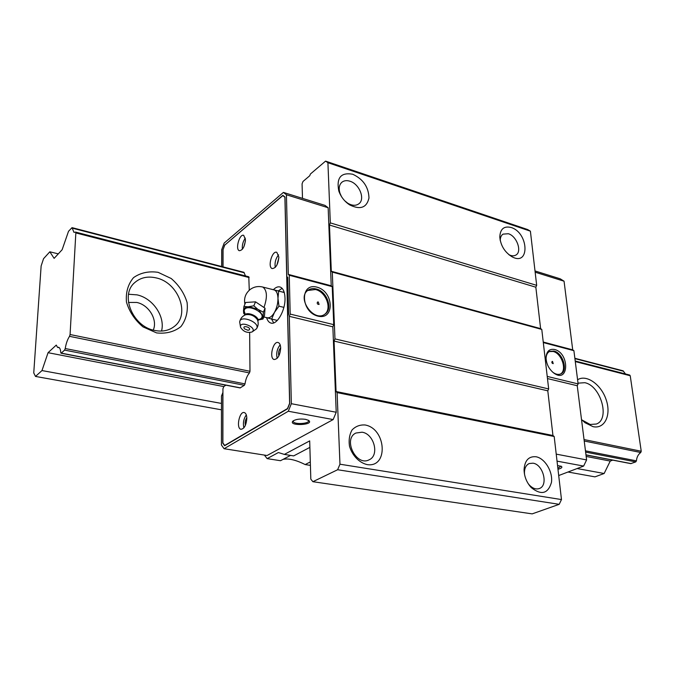 <?xml version="1.0" encoding="UTF-8"?>
<svg xmlns="http://www.w3.org/2000/svg" width="675" height="675" viewBox="0 0 675 675"><rect width="100%" height="100%" fill="white"/><g stroke="black" fill="none" stroke-linecap="round" stroke-linejoin="round"><path stroke-width="1.01" d="M49.832 251.8L43.546 258.694L41.133 265.967L33.75 372.921L35.505 376.431L41.977 370.567L48.06 352.696L56.261 345.094L57.535 347.363L58.632 347.288C59.839 347.743 60.548 349.507 60.758 352.586L61.256 353.118L64.589 350.106L65.222 348.536C66.082 343.423 67.517 339.356 69.533 336.336L70.073 334.522L75.845 232.917L75.634 232.099L73.955 232.343L72.031 227.644L68.513 231.306L62.134 249.733L54.127 258.365L49.832 251.8L58.303 253.868M577.125 468.543L604.15 473.496L594.962 476.862L567.987 472.019M221.459 409.809L35.505 376.431M221.468 403.431L41.977 370.567M604.15 473.496L610.225 461.076L586.162 456.435M225.906 385.163L223.788 386.573L48.06 352.696M610.225 461.076L612.723 460.131M59.307 347.709L57.535 347.363M585.976 454.95L630.762 463.624L635.74 461.911L636.424 460.856C636.761 457.186 638.196 454.402 640.744 452.503L641.233 451.246L630.231 375.739L629.48 375.047M577.589 379.772C586.406 373.967 601.248 384.539 606.192 399.819C611.449 415.049 604.749 429.317 593.013 426.651L584.972 422.693L581.504 419.529M156.583 332.91L142.999 326.886C134.848 320.034 129.338 311.757 126.453 302.037C125.66 292.376 128.005 284.251 133.507 277.653C140.51 272.742 148.711 270.962 158.102 272.329L171.214 278.513C178.959 285.204 184.258 293.203 187.102 302.51C188.063 311.842 185.996 319.874 180.908 326.607C174.226 331.83 166.118 333.931 156.583 332.91M625.472 373.958L623.084 370.82M128.461 302.459L136.772 302.451C148.939 304.872 157.925 319.958 153.25 330.092M128.554 294.249L137.025 294.865C152.938 298.19 165.443 316.71 161.528 331.062M156.102 277.889C147.715 276.007 140.645 277.535 134.873 282.488C119.576 294.84 132.68 326.717 154.744 330.455C162.371 331.948 168.868 330.64 174.218 326.514C190.586 314.651 178.445 282.437 156.102 277.889M581.951 419.985L590.178 424.465L596.362 424.027C610.394 419.268 600.792 385.619 584.786 382.7L578.019 383.155M283.517 195.851L282.808 195.623L224.75 245.109L223.054 249.649L223.037 266.878M243.903 272.295L245.489 275.923M248.788 276.775L249.269 290.225M249.649 332.615L249.986 371.292L249.455 372.929C247.168 375.57 245.692 379.223 245.017 383.898L244.358 385.298L240.114 387.923M223.788 386.573L222.927 388.792L222.885 442.935L224.699 445.449L287.508 408.544L289.617 403.338L284.901 197.269L282.808 195.623M273.375 289.71C275.78 287.229 278.066 286.352 280.226 287.061C283.163 288.326 284.749 291.963 285.002 297.945C285.567 310.424 276.75 325.662 270.683 322.988C268.81 322.312 267.443 320.524 266.583 317.604M246.822 418.348C246.257 425.208 244.291 428.853 240.933 429.283C235.879 428.431 239.422 410.898 244.316 412.568C245.886 413.125 246.721 415.058 246.822 418.348M280.673 348.005C280.049 355.32 277.864 359.151 274.118 359.522C268.844 358.315 273.156 340.521 278.227 342.562C279.728 343.162 280.547 344.976 280.673 348.005M278.843 257.04C278.117 264.398 275.898 268.245 272.168 268.574C267.325 267.165 272.202 250.13 276.834 252.34L278.843 257.04M245.464 239.726C244.73 246.67 242.688 250.332 239.338 250.712C235.018 249.463 239.608 233.373 243.726 235.372L245.464 239.726M243.894 246.763L245.413 241.051M242.376 249.261C241.979 245.16 242.966 241.448 245.337 238.115M276.927 264.997L278.834 257.757M275.257 267.393C274.548 262.718 275.653 258.533 278.573 254.838M278.876 355.877C278.134 352.882 278.733 350.182 280.665 347.768M277.18 358.332C276.05 353.371 277.045 348.865 280.159 344.832M245.413 425.301C244.78 422.592 245.244 420.086 246.805 417.766M243.903 427.84C242.797 423.183 243.599 418.863 246.299 414.88M277.307 320.431L276.379 320.195M282.369 292.005L284.175 292.207M273.696 322.903L271.578 319.056M278.269 290.95L282.099 288.335M309.884 447.382L293.667 455.903L284.352 454.41L278.387 452.537L267.123 458.62L264.389 455.085M284.352 454.41L309.69 440.893L310.821 479.14L312.896 481.697L337.627 469.741L339.964 464.206L561.482 499.568L559.187 504.326L532.17 513.877L312.896 481.697M302.501 198.366L302.071 183.87L302.999 181.465L309.741 175.745L310.416 174.007L325.569 161.123L327.915 162.7L330.32 222.885L329.468 225.037L331.298 271.257L332.286 272.093L334.96 338.901L334.066 341.086L336.066 391.525L337.103 392.605L339.964 464.206M222.927 392.572L221.484 395.947L221.417 445.011L224.083 448.715L267.072 455.507L333.163 419.572L336.218 412.248L332.851 326.827L333.737 324.641L332.227 286.647L331.231 285.778L328.16 207.757L324.987 205.386L283.407 192.409L224.176 243.076L221.687 249.767L221.662 266.515M310.416 465.387L305.151 464.56C295.793 459.869 288.394 458.156 282.952 459.422M310.314 461.936L305.151 464.56M290.554 455.406L280.505 460.713L267.123 458.62M327.915 162.7L530.398 231.171L527.639 229.551L325.569 161.123M511.127 227.492C528.888 232.85 530.044 266.929 511.844 256.677C504.672 252.096 500.656 245.548 499.795 237.035C500.2 228.96 503.98 225.779 511.127 227.492M352.713 174.234C363.175 179.128 368.601 187.059 368.98 198.003C366.702 207.782 360.256 210.068 349.633 204.871C344.495 201.454 340.883 196.822 338.791 190.957C336.268 177.736 340.909 172.159 352.713 174.234M530.398 231.171L536.676 285.348L330.32 222.885M536.676 285.348L535.84 287.212L329.468 225.037M535.84 287.212L540.616 328.615L331.298 271.257M540.616 328.615L541.78 329.425L332.286 272.093M541.78 329.425L548.674 388.935L334.96 338.901M548.674 388.935L547.796 390.825L334.066 341.086M547.796 390.825L552.952 435.502L336.066 391.525M552.952 435.502L554.183 436.506L337.103 392.605M536.034 456.764C544.936 458.274 553.103 471.909 551.441 482.465C548.007 493.805 541.274 495.509 531.225 487.578C526.601 482.448 524.213 476.466 524.062 469.623C524.745 460.401 528.736 456.114 536.034 456.764M365.108 424.98C386.362 428.65 388.673 468.087 367.065 464.594C359.151 462.712 352.173 455.423 349.49 446.183C348.595 439.965 349.464 434.548 352.088 429.924C355.615 426.296 359.952 424.651 365.108 424.98M554.183 436.506L561.482 499.568M559.187 504.326L337.627 469.741M344.756 200.812L347.709 203.175C352.046 205.732 355.742 205.959 358.796 203.842C365.496 199.302 359.463 183.938 349.945 181.221C346.756 180.217 344.098 180.546 341.947 182.191C339.179 184.688 338.521 188.376 339.972 193.244L341.542 196.687M508.815 254.618L508.874 254.652C511.574 256.053 513.903 256.196 515.877 255.074C522.34 251.75 516.805 236.073 508.385 233.736L503.027 234.124C501.145 235.398 500.226 237.566 500.259 240.621L500.268 240.68M362.045 432.202L355.919 433.029C342.588 439.003 356.257 466.83 369.107 459.818C379.747 455.465 374.102 433.713 362.045 432.202M528.112 483.536L529.546 485.257C532.811 488.489 536.051 489.586 539.266 488.548C548.589 485.713 543.265 464.408 533.014 463.185L529.259 463.523C526.196 464.923 524.593 467.893 524.433 472.441L524.568 474.643M558.697 475.546L583.63 466.071L586.609 459.92L577.243 385.737L578.112 383.906L573.902 350.679L572.712 349.852L543.24 342.031M572.712 349.852L564.055 281.197L535.157 272.202M564.055 281.197L560.25 278.826L535.005 270.945M557.972 469.277C561.499 468.323 562.621 467.336 561.347 466.315L557.55 465.573M583.63 466.071L557.035 461.135M586.609 459.92L556.225 454.132M577.243 385.737L547.467 378.565M578.112 383.906L547.222 376.414M554.648 349.498C549.551 348.595 546.674 351.16 546.033 357.193C546.168 363.715 548.8 369.031 553.922 373.148C569.084 383.965 569.784 353.143 554.648 349.498M573.902 350.679L543.299 342.571M552.538 361.403L552.125 361.437C551.576 362.618 551.939 363.352 553.222 363.639L552.538 361.403M560.334 374.077C567.388 370.567 561.777 353.211 553.087 351.464L549.231 351.599M546.1 359.328L546.092 358.062C546.286 354.763 547.476 352.536 549.644 351.371L553.93 351.042C562.891 352.848 568.358 370.929 560.782 373.891C558.52 374.878 556.014 374.439 553.264 372.566L552.251 371.773M561.001 466.155L557.862 468.323M293.414 420.719L293.254 421.394C293.448 424.693 309.479 423.942 308.568 420.677L308.382 420.255M305.505 419.327L308.635 420.407C315.023 425.09 288.141 426.355 292.866 421.149C295.684 419.243 299.894 418.635 305.505 419.327M316.212 288.984C313.099 288.208 310.399 288.613 308.095 290.199C296.3 297.7 313.748 322.658 324.852 314.229C333.332 309.209 327.156 291.305 316.212 288.984M316.946 287.153C333.863 291.398 335.078 320.372 317.933 316.136C300.552 311.977 299.776 282.386 316.946 287.153M318.246 301.961L319.106 304.425C317.427 304.425 316.879 303.64 317.469 302.071L318.246 301.961M307.724 290.478L315.444 289.524C326.135 291.802 332.429 309.125 324.447 314.483M222.801 392.546L222.75 443.129L224.648 445.745L287.584 408.788L289.727 403.473L287.736 316.297L288.613 314.061L287.761 277.459L286.824 276.59L284.993 197.007L282.859 195.337L224.902 244.974M224.699 244.924L223.054 249.691M222.927 249.657L222.91 266.844M224.083 448.715L288.301 411.244L291.347 403.701L289.297 316.33L290.183 314.086L289.254 275.257L288.309 274.387L286.436 194.763L283.407 192.409M288.309 274.387L331.231 285.778M289.254 275.257L332.227 286.647M290.183 314.086L333.737 324.641M289.297 316.33L332.851 326.827M291.347 403.701L336.218 412.248M288.301 411.244L333.163 419.572M286.436 194.763L328.16 207.757M248.037 306.804L253.825 305.8L257.799 309.302L263.377 312.179L262.955 319.064L264.516 315.36L265.056 308.222L255.538 301.843L245.666 302.476L243.937 306.416L248.037 306.804C245.388 307.176 243.886 308.289 243.532 310.163L243.937 306.416M274.447 312.432C272 316.533 269.536 318.296 267.055 317.731L271.645 319.073L274.447 312.432L278.969 306.163L277.973 298.392C277.965 303.404 276.792 308.087 274.447 312.432M273.721 289.828L274.32 289.98C276.573 290.959 277.796 293.768 277.973 298.392L278.674 291.094L271.139 289.145L284.259 292.494M262.955 319.064L258.348 319.958C260.955 319.613 262.465 318.516 262.862 316.676M263.377 312.179L265.056 308.222M253.825 305.8L255.538 301.843M244.814 314.466L243.675 313.343L243.506 310.939L244.898 314.212M257.799 309.302L249.134 306.737M262.904 315.908L258.863 310.011M243.506 310.939L243.532 310.163M257.648 320.338L257.31 319.528C254.273 315.588 250.366 313.993 245.599 314.761L245.371 314.854M252.028 331.982L252.146 331.906C257.926 327.451 238.731 319.857 240.57 327.333C243.38 331.678 247.193 333.231 252.028 331.982L256.483 328.801C260.997 322.743 240.207 314.28 239.684 321.975L240.469 326.793M249.159 329.948C251.876 327.13 240.916 324.709 244.713 328.953L247.936 330.261L249.159 329.948M263.841 316.955L267.055 317.731M277.324 320.423L271.645 319.073M284.259 292.511L278.674 291.094M283.88 307.37L278.969 306.163M631.133 463.607L585.967 454.849M240.418 387.855L61.256 353.118M635.74 461.911L585.622 452.098M244.358 385.298L64.589 350.106M636.424 460.856L585.461 450.833M245.017 383.898L65.222 348.536M640.744 452.503L584.221 441.003M249.455 372.929L69.533 336.336M641.233 451.246L584.035 439.552M249.986 371.292L70.073 334.522M630.231 375.739L575.286 361.581M249.159 277.568L75.845 232.917M623.557 371.258L574.914 358.627M244.24 272.784L72.233 228.125M262.28 286.926L262.862 287.069C267.165 290.41 267.528 297.219 263.967 307.488M258.474 319.739L260.567 318.878C268.253 313.462 245.346 302.248 244.139 310.871L245.261 314.415M257.875 321.072L257.926 320.878C259.343 316.263 246.459 310.93 244.418 315.301M240.157 387.931L61.045 353.219M629.75 375.064L575.21 360.998M248.839 276.792L75.634 232.099M623.152 370.837L574.872 358.29M243.953 272.312L72.031 227.644M583.2 421.031L584.972 422.693M276.581 320.271L277.172 320.414M270.683 322.988L271.426 323.165M508.874 254.652L511.844 256.677M500.259 240.621L499.795 237.035M347.709 203.175L349.633 204.871M339.972 193.244L338.791 190.957M529.546 485.257L531.225 487.578M524.433 472.441L524.062 469.623M553.264 372.566L553.922 373.148M546.092 358.062L546.033 357.193M274.32 289.98L262.862 287.069C258.213 285.905 253.96 286.723 250.104 289.533C245.497 293.406 243.768 298.299 244.907 304.214M245.346 314.364L245.042 313.664L244.485 315.183M257.918 319.731L258.837 319.275L257.875 321.055M256.483 328.801C258.432 325.865 258.711 322.777 257.31 319.528M245.599 314.761C242.477 316.035 240.528 318.296 239.76 321.562"/></g></svg>
